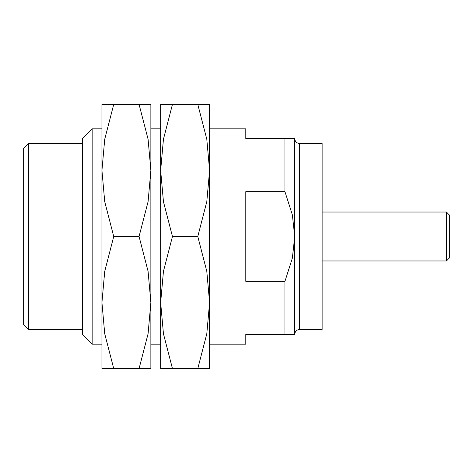 <?xml version="1.0" encoding="UTF-8"?>
<svg xmlns="http://www.w3.org/2000/svg" width="473" height="473" viewBox="0 0 473 473"><rect width="100%" height="100%" fill="white"/><g stroke="black" fill="none" stroke-linecap="round" stroke-linejoin="round"><path stroke-width="0.71" d="M245.794 138.636L245.794 128.851L245.794 138.636L284.941 138.636L284.941 191.654L245.794 191.654L245.794 281.346L284.941 281.346L284.941 334.364L245.794 334.364L245.794 344.149L209.586 344.149M197.791 368.615L172.456 368.615L163.445 333.772L160.654 302.554L163.445 271.342L172.456 236.5L197.791 236.5L206.802 271.342L209.586 302.554L206.802 333.772L197.791 368.615L209.586 368.615L209.586 104.385L160.654 104.385L160.654 170.446L163.445 139.228L172.456 104.385M197.791 236.5L206.802 201.658L209.586 170.446L206.802 139.228L197.791 104.385M284.941 138.636L294.726 138.636C295.016 141.61 296.648 143.242 299.622 143.532L322.131 143.532L322.131 329.468L299.622 329.468C296.648 329.758 295.016 331.39 294.726 334.364L294.726 138.636L294.726 236.5L292.367 258.11L284.941 281.346M160.654 344.149L150.869 344.149M322.131 212.034L446.411 212.034L446.411 260.966L322.131 260.966M446.411 212.034L449.35 214.973L449.35 258.027L446.411 260.966M101.937 344.149L92.152 344.149L92.152 128.851L101.937 128.851M92.152 344.149L82.367 334.364L82.367 138.636L92.152 128.851M82.367 329.468L28.546 329.468L28.546 143.532L82.367 143.532M28.546 329.468L23.65 324.579L23.65 148.421L28.546 143.532M284.941 191.654L292.367 214.89L294.726 236.5L294.726 334.364L284.941 334.364M172.456 236.5L163.445 201.658L160.654 170.446L160.654 368.615L172.456 368.615M139.068 368.615L113.739 368.615L104.728 333.772L101.937 302.554L104.728 271.342L113.739 236.5L139.068 236.5L148.084 271.342L150.869 302.554L148.084 333.772L139.068 368.615L150.869 368.615L150.869 104.385L101.937 104.385L101.937 170.446L104.728 139.228L113.739 104.385M139.068 236.5L148.084 201.658L150.869 170.446L148.084 139.228L139.068 104.385M113.739 236.5L104.728 201.658L101.937 170.446L101.937 368.615L113.739 368.615M299.622 143.532L299.622 329.468M245.794 128.851L209.586 128.851M160.654 128.851L150.869 128.851"/></g></svg>

